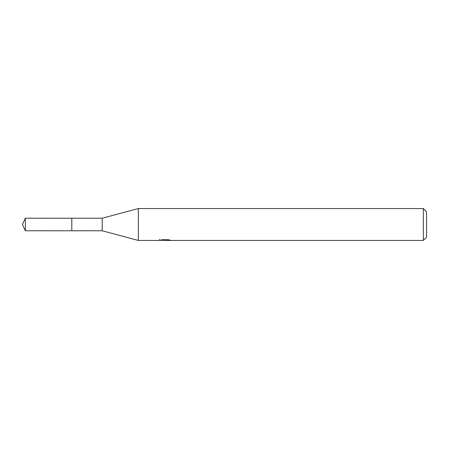 <?xml version="1.0" encoding="UTF-8"?>
<svg xmlns="http://www.w3.org/2000/svg" width="449" height="449" viewBox="0 0 449 449"><rect width="100%" height="100%" fill="white"/><g stroke="black" fill="none" stroke-linecap="round" stroke-linejoin="round"><path stroke-width="0.67" d="M159.631 239.351L159.524 240.451L138.365 240.451L102.209 230.775L71.795 230.78L71.795 218.214L102.209 218.225L138.365 208.549L423.362 208.549L426.55 211.737L426.55 237.263L423.362 240.451L166.641 240.451L166.579 239.732M71.801 230.775L71.801 218.225M102.209 230.775L102.209 218.225M138.365 240.451L138.365 208.549M166.579 240.198L163.094 240.294M164.951 240.451L164.194 240.451M423.362 240.451L423.362 208.549M159.631 240.417L165.586 240.148L160.484 240.148L162.151 239.732L168.442 239.732L170.266 240.198L166.579 240.44M165.586 239.732L165.586 240.148M25.374 218.225L22.45 224.5L25.374 230.775L25.374 218.225L71.795 218.214M25.374 230.775L71.795 230.786"/></g></svg>
